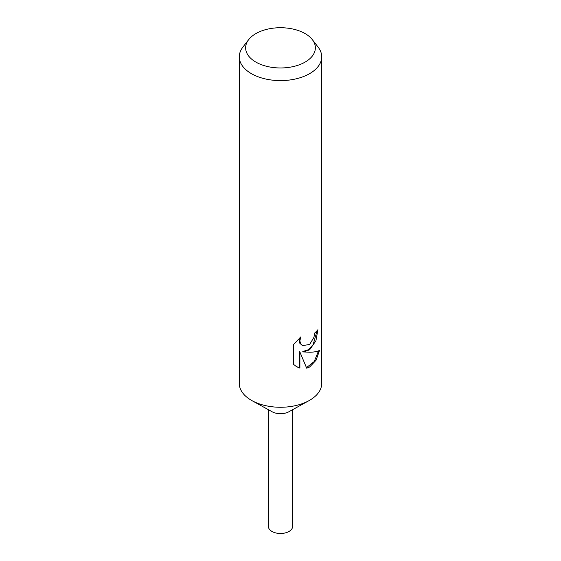 <?xml version="1.0" encoding="UTF-8"?>
<svg xmlns="http://www.w3.org/2000/svg" width="561" height="561" viewBox="0 0 561 561"><rect width="100%" height="100%" fill="white"/><g stroke="black" fill="none" stroke-linecap="round" stroke-linejoin="round"><path stroke-width="0.84" d="M312.323 39.628L318.115 47.103A41.205 23.793 180 0 1 321.705 56.815L321.705 383.472A41.205 23.793 180 0 1 309.637 400.288A41.205 23.793 180 0 1 308.978 400.666A41.205 23.793 180 0 1 252.022 400.666A41.205 23.793 180 0 1 239.295 383.472L239.295 56.815A41.205 23.793 180 0 1 242.885 47.103L248.677 39.628A34.866 20.126 180 0 1 255.851 33.611A34.866 20.126 180 0 1 312.323 39.628A34.866 20.126 180 0 1 305.149 62.075A34.866 20.126 180 0 1 260.732 64.424A34.866 20.126 180 0 1 248.677 39.628M289.048 411.662A12.09 6.977 180 0 1 288.852 411.774A12.09 6.977 180 0 1 272.148 411.774L252.022 400.666M293.599 344.51L300.822 336.873L299.869 340.786L300.556 343.655L302.456 345.618L309.637 344.475L313.978 337.266L314.581 333.108A41.205 23.793 0 0 0 317.905 329.721L315.934 340.723L309.637 349.819L303.536 351.943L309.637 352.21C314.181 352.161 317.491 351.537 319.567 350.345L316.067 360.239L309.637 366.992L306.685 368.191L299.89 351.971L299.89 368.107L296.608 366.719L293.599 364.412M321.705 56.815A41.205 23.793 180 0 1 309.637 73.638A41.205 23.793 180 0 1 264.729 78.792A41.205 23.793 180 0 1 239.295 56.815M293.592 364.419L293.592 344.51M317.091 330.674L313.157 344.608L308.501 349.685L302.793 351.516L303.536 351.943M302.456 345.618L299.798 343.22L299.104 340.345L299.434 338.101M296.222 366.487L299.125 367.665L299.125 351.53L299.89 351.971M306.46 367.623L314.244 361.536L318.543 350.849M299.125 367.665L299.89 368.107M292.583 409.712L292.59 526.506A12.09 6.977 180 0 1 289.048 531.435A12.09 6.977 180 0 1 275.872 532.95A12.09 6.977 180 0 1 268.41 526.506L268.417 409.712M288.852 411.774L308.978 400.666"/></g></svg>
